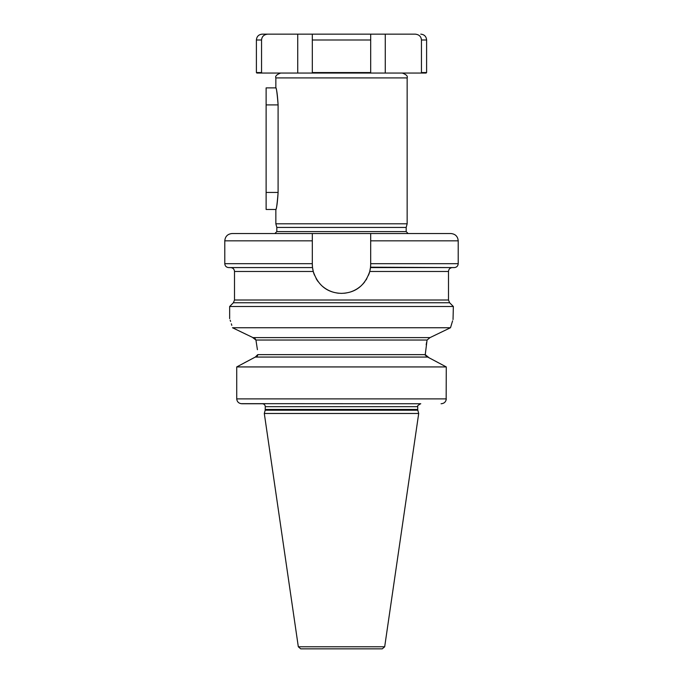 <?xml version="1.0" encoding="UTF-8"?>
<svg xmlns="http://www.w3.org/2000/svg" width="683" height="683" viewBox="0 0 683 683"><rect width="100%" height="100%" fill="white"/><g stroke="black" fill="none" stroke-linecap="round" stroke-linejoin="round"><path stroke-width="1.02" d="M385.272 34.15L385.272 73.055L370.681 73.055L420.924 73.055L421.445 72.569L421.445 39.99C421.121 36.472 419.046 34.526 415.204 34.15L312.319 34.15L312.319 73.055L262.076 73.055L261.555 72.569L261.555 39.99C261.879 36.472 263.954 34.526 267.796 34.15L297.728 34.15L297.728 73.055M267.796 34.15L262.229 34.15L267.796 34.15M297.728 34.15L370.681 34.15L370.681 39.99L370.681 34.15M421.445 72.569L426.602 72.569L426.602 39.99C426.26 36.438 424.314 34.5 420.771 34.15M261.555 72.569L256.398 72.569L256.398 39.99C256.74 36.438 258.686 34.5 262.229 34.15M312.319 72.569L370.681 72.569L370.681 39.99L312.319 39.99L312.319 34.15M420.924 73.055L426.115 73.055L426.602 72.569M262.076 73.055L256.885 73.055L256.398 72.569M370.681 72.569L370.681 73.055L312.319 73.055M275.847 209.707L275.847 223.811L407.153 223.811L407.153 77.922C407.913 76.146 406.291 74.524 402.287 73.055M278.092 104.661C277.477 95.133 276.735 89.49 275.872 87.731C276.436 87.876 277.178 93.52 278.092 104.661L278.092 192.691C277.477 202.236 276.735 207.88 275.872 209.621C276.444 209.468 277.178 203.824 278.092 192.691M407.153 223.811L406.18 227.439L276.82 227.439L275.847 223.811M370.681 233.535L370.681 240.834L458.216 240.834C457.781 236.403 455.348 233.97 450.917 233.535L232.083 233.535C227.652 233.97 225.219 236.403 224.784 240.834L224.784 263.689L312.319 263.689L312.319 264.176A29.181 29.181 0 0 0 312.541 267.719M312.686 268.752A29.181 29.181 0 0 0 312.823 269.563M313.01 270.494A29.181 29.181 0 0 0 314.462 275.138M316.127 278.587A29.181 29.181 0 0 0 318.133 281.652M322.675 286.467A29.181 29.181 0 0 0 327.311 289.677M327.575 289.814A29.181 29.181 0 0 0 331.895 291.726M332.279 291.863A29.181 29.181 0 0 0 334.235 292.435M336.625 292.947A29.181 29.181 0 0 0 339.05 293.255M343.933 293.255A29.181 29.181 0 0 0 346.341 292.947M351.045 291.752A29.181 29.181 0 0 0 353.324 290.856M353.785 290.642A29.181 29.181 0 0 0 357.508 288.576M357.892 288.311A29.181 29.181 0 0 0 360.223 286.553M362.553 284.384A29.181 29.181 0 0 0 364.79 281.755M366.003 280.021A29.181 29.181 0 0 0 366.822 278.664M368.521 275.189A29.181 29.181 0 0 0 369.99 270.477M370.186 269.529A29.181 29.181 0 0 0 370.323 268.735M370.459 267.719A29.181 29.181 0 0 0 370.681 264.176L370.681 263.689L458.216 263.689C457.986 266.054 456.688 267.352 454.323 267.582L370.476 267.582L370.673 264.697M370.681 240.834L370.681 263.689M370.519 267.198L452.377 267.582C450.02 267.813 448.722 269.111 448.492 271.467L369.751 271.467L370.476 267.582M312.319 264.176L312.481 267.215M312.327 264.722L312.319 264.287M369.708 271.629L369.751 271.467C363.655 289.438 351.19 293.05 341.5 293.357C331.742 293.109 319.174 289.182 313.249 271.467L312.524 267.582L228.677 267.582C226.312 267.352 225.014 266.054 224.784 263.689M312.319 233.535L312.319 263.689M314.231 274.549L313.249 271.475M368.76 274.592L368.547 275.121M341.5 306.488L453.35 306.488L449.627 302.765L233.373 302.765L229.65 306.488L341.5 306.488M231.819 325.364L231.349 323.81M230.589 321.411L230.18 320.19M232.502 327.738C228.762 315.623 228.762 315.623 232.502 327.738L252.975 337.607L430.025 337.607L450.498 327.738L232.502 327.738M452.598 320.848L450.498 327.738C454.238 315.623 454.238 315.623 450.498 327.738L430.025 337.607L427.063 340.032L255.937 340.032L257.414 349.687M453.35 306.488L453.034 319.567M255.937 340.032L252.411 337.342M246.435 334.465L240.783 331.75M236.395 329.624L233.014 327.994M255.929 339.98L254.998 338.478M254.477 338.094L253.692 337.744M236.728 399L236.719 366.933L255.305 357.064L244.685 362.673M256.304 356.816L256.842 356.492M257.354 355.954L257.67 355.28M429.086 357.79L425.253 354.639L257.747 354.639L255.305 357.064L427.695 357.064L446.281 366.933L236.719 366.933M441.133 403.747L441.073 403.747C444.189 403.516 445.922 401.894 446.281 398.889L236.719 398.889C237.086 401.894 238.819 403.516 241.927 403.747L262.229 403.747M444.624 366.045L430.538 358.558M425.253 354.639L427.063 340.032M426.602 342.371L426.192 344.821M425.253 354.69L425.398 355.493M426.201 356.526L426.884 356.893M446.161 399.922L446.281 366.933M240.928 403.662L420.771 403.747M265.175 410.218L264.295 413.471L418.705 413.471L417.825 410.218L265.175 410.218L265.269 406.667C265.098 404.891 264.125 403.918 262.349 403.747M298.317 646.767L384.683 646.767L382.275 648.85L300.725 648.85L298.317 646.767L264.295 413.471M375.539 648.85L307.461 648.85M275.906 209.468L266.122 209.468L266.122 87.885L275.906 87.885M421.445 39.99L426.602 39.99M261.555 39.99L256.398 39.99M407.153 77.922L275.847 77.922C275.087 76.146 276.709 74.524 280.713 73.055M276.82 227.439L276.82 231.597L406.18 231.597L408.127 233.535M312.319 240.834L224.784 240.834M313.249 271.467L234.508 271.467C234.278 269.111 232.98 267.813 230.623 267.582M449.627 302.765L448.492 300.008L234.508 300.008L234.508 271.467M265.269 409.459L417.731 409.459L417.731 406.667L265.269 406.667M278.092 104.909L266.122 104.909M278.092 192.444L266.122 192.444M275.847 77.922L275.847 87.646M406.18 227.439L406.18 231.597M276.82 231.597L274.873 233.535M458.216 240.834L458.216 263.689M234.508 300.008L233.373 302.765M448.492 300.008L448.492 271.467M229.65 318.645L229.65 306.488M417.731 406.667C416.878 406.342 417.851 405.369 420.651 403.747M417.731 409.459L417.825 410.218M384.683 646.767L418.705 413.471"/></g></svg>
